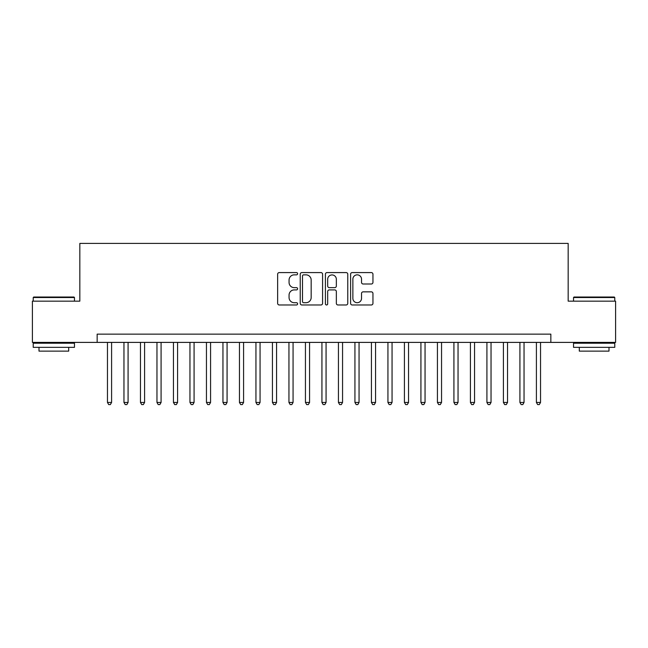 <?xml version="1.0" encoding="UTF-8"?>
<svg xmlns="http://www.w3.org/2000/svg" width="648" height="648" viewBox="0 0 648 648"><rect width="100%" height="100%" fill="white"/><g stroke="black" fill="none" stroke-linecap="round" stroke-linejoin="round"><path stroke-width="0.97" d="M297.602 273.715A1.134 1.134 0 0 0 296.468 272.581L279.264 272.581A1.62 1.62 0 0 0 277.644 274.201L277.644 303.353A1.62 1.62 0 0 0 279.264 304.973L296.468 304.973A1.134 1.134 0 0 0 297.602 303.839A1.134 1.134 0 0 0 296.468 302.705L294.241 302.705A5.184 5.184 0 0 1 289.065 297.521L289.065 295.091A5.184 5.184 0 0 1 294.241 289.907L296.468 289.907A1.134 1.134 0 0 0 297.602 288.773A1.134 1.134 0 0 0 296.468 287.647L294.241 287.647A5.184 5.184 0 0 1 289.065 282.463L289.065 280.033A5.184 5.184 0 0 1 294.241 274.849L296.468 274.849A1.134 1.134 0 0 0 297.602 273.715M371.328 284.002A1.62 1.62 0 0 0 372.948 282.382L372.948 274.201A1.62 1.62 0 0 0 371.328 272.581L352.22 272.581A1.62 1.62 0 0 0 350.6 274.201L350.6 303.353A1.62 1.62 0 0 0 352.22 304.973L371.328 304.973A1.62 1.62 0 0 0 372.948 303.353L372.948 293.471A1.62 1.62 0 0 0 371.328 291.851L363.147 291.851A1.62 1.62 0 0 0 361.527 293.471L361.527 298.372A4.333 4.333 0 0 1 357.194 302.705A4.333 4.333 0 0 1 352.868 298.372L352.868 279.183A4.333 4.333 0 0 1 357.194 274.849A4.333 4.333 0 0 1 361.527 279.183L361.527 282.382A1.62 1.62 0 0 0 363.147 284.002L371.328 284.002M97.151 342.395L32.4 342.395L32.4 301.15L79.834 301.15L79.834 243.405L568.166 243.405L568.166 301.15L615.6 301.15L615.6 342.395L550.849 342.395L550.849 334.149L97.151 334.149L97.151 342.395L550.849 342.395M322.583 274.201A1.62 1.62 0 0 0 320.963 272.581L301.855 272.581A1.62 1.62 0 0 0 300.235 274.201L300.235 303.353A1.62 1.62 0 0 0 301.855 304.973L320.963 304.973A1.62 1.62 0 0 0 322.583 303.353L322.583 274.201M327.038 272.581L346.145 272.581A1.62 1.62 0 0 1 347.765 274.201L347.765 303.353A1.62 1.62 0 0 1 346.145 304.973L337.964 304.973A1.62 1.62 0 0 1 336.344 303.353L336.344 291.527A1.62 1.62 0 0 0 334.724 289.907L329.306 289.907A1.62 1.62 0 0 0 327.686 291.527L327.686 303.839A1.134 1.134 0 0 1 326.551 304.973A1.134 1.134 0 0 1 325.418 303.839L325.418 274.201A1.62 1.62 0 0 1 327.038 272.581M303.637 274.849A1.134 1.134 0 0 0 302.503 275.983L302.503 301.571A1.134 1.134 0 0 0 303.637 302.705L305.986 302.705A5.184 5.184 0 0 0 311.17 297.521L311.17 280.033A5.184 5.184 0 0 0 305.986 274.849L303.637 274.849M336.344 279.264A4.333 4.333 0 0 0 332.019 274.93A4.333 4.333 0 0 0 327.686 279.264L327.686 286.027A1.62 1.62 0 0 0 329.306 287.647L334.724 287.647A1.62 1.62 0 0 0 336.344 286.027L336.344 279.264M107.463 342.395L107.463 402.449L111.594 402.449L111.594 342.395M111.594 402.449L110.354 404.595L108.702 404.595L107.463 402.449M33.72 297.027L73.977 297.027L74.471 297.521L33.226 297.521L33.72 297.027M53.849 347.344L33.226 347.344L33.226 343.221L74.471 343.221L74.471 347.344L53.849 347.344M68.696 347.344L68.696 351.135L39.002 351.135L39.002 347.344M574.023 297.027L614.28 297.027L614.774 297.521L573.529 297.521L574.023 297.027M594.151 347.344L573.529 347.344L573.529 343.221L614.774 343.221L614.774 347.344L594.151 347.344M608.999 347.344L608.999 351.135L579.304 351.135L579.304 347.344M123.962 342.395L123.962 402.449L128.085 402.449L128.085 342.395M128.085 402.449L126.854 404.595L125.202 404.595L123.962 402.449M140.462 342.395L140.462 402.449L144.585 402.449L144.585 342.395M144.585 402.449L143.346 404.595L141.701 404.595L140.462 402.449M156.962 342.395L156.962 402.449L161.085 402.449L161.085 342.395M161.085 402.449L159.845 404.595L158.193 404.595L156.962 402.449M173.453 342.395L173.453 402.449L177.584 402.449L177.584 342.395M177.584 402.449L176.345 404.595L174.693 404.595L173.453 402.449M189.953 342.395L189.953 402.449L194.076 402.449L194.076 342.395M194.076 402.449L192.845 404.595L191.192 404.595L189.953 402.449M206.453 342.395L206.453 402.449L210.576 402.449L210.576 342.395M210.576 402.449L209.336 404.595L207.692 404.595L206.453 402.449M222.953 342.395L222.953 402.449L227.075 402.449L227.075 342.395M227.075 402.449L225.836 404.595L224.192 404.595L222.953 402.449M239.452 342.395L239.452 402.449L243.575 402.449L243.575 342.395M243.575 402.449L242.336 404.595L240.683 404.595L239.452 402.449M255.944 342.395L255.944 402.449L260.067 402.449L260.067 342.395M260.067 402.449L258.836 404.595L257.183 404.595L255.944 402.449M272.444 342.395L272.444 402.449L276.566 402.449L276.566 342.395M276.566 402.449L275.335 404.595L273.683 404.595L272.444 402.449M288.943 342.395L288.943 402.449L293.066 402.449L293.066 342.395M293.066 402.449L291.827 404.595L290.183 404.595L288.943 402.449M305.443 342.395L305.443 402.449L309.566 402.449L309.566 342.395M309.566 402.449L308.327 404.595L306.674 404.595L305.443 402.449M321.935 342.395L321.935 402.449L326.066 402.449L326.066 342.395M326.066 402.449L324.826 404.595L323.174 404.595L321.935 402.449M338.434 342.395L338.434 402.449L342.557 402.449L342.557 342.395M342.557 402.449L341.326 404.595L339.674 404.595L338.434 402.449M354.934 342.395L354.934 402.449L359.057 402.449L359.057 342.395M359.057 402.449L357.817 404.595L356.173 404.595L354.934 402.449M371.434 342.395L371.434 402.449L375.557 402.449L375.557 342.395M375.557 402.449L374.317 404.595L372.665 404.595L371.434 402.449M387.933 342.395L387.933 402.449L392.056 402.449L392.056 342.395M392.056 402.449L390.817 404.595L389.165 404.595L387.933 402.449M404.425 342.395L404.425 402.449L408.548 402.449L408.548 342.395M408.548 402.449L407.317 404.595L405.664 404.595L404.425 402.449M420.925 342.395L420.925 402.449L425.048 402.449L425.048 342.395M425.048 402.449L423.808 404.595L422.164 404.595L420.925 402.449M437.424 342.395L437.424 402.449L441.547 402.449L441.547 342.395M441.547 402.449L440.308 404.595L438.664 404.595L437.424 402.449M453.924 342.395L453.924 402.449L458.047 402.449L458.047 342.395M458.047 402.449L456.808 404.595L455.155 404.595L453.924 402.449M470.416 342.395L470.416 402.449L474.547 402.449L474.547 342.395M474.547 402.449L473.307 404.595L471.655 404.595L470.416 402.449M486.915 342.395L486.915 402.449L491.038 402.449L491.038 342.395M491.038 402.449L489.807 404.595L488.155 404.595L486.915 402.449M503.415 342.395L503.415 402.449L507.538 402.449L507.538 342.395M507.538 402.449L506.299 404.595L504.654 404.595L503.415 402.449M519.915 342.395L519.915 402.449L524.038 402.449L524.038 342.395M524.038 402.449L522.798 404.595L521.146 404.595L519.915 402.449M536.406 342.395L536.406 402.449L540.537 402.449L540.537 342.395M540.537 402.449L539.298 404.595L537.646 404.595L536.406 402.449M33.226 301.15L33.226 297.521M42.63 343.221L42.63 342.395M65.067 343.221L65.067 342.395M74.471 301.15L74.471 297.521M573.529 301.15L573.529 297.521M582.933 343.221L582.933 342.395M605.37 343.221L605.37 342.395M614.774 301.15L614.774 297.521"/></g></svg>
